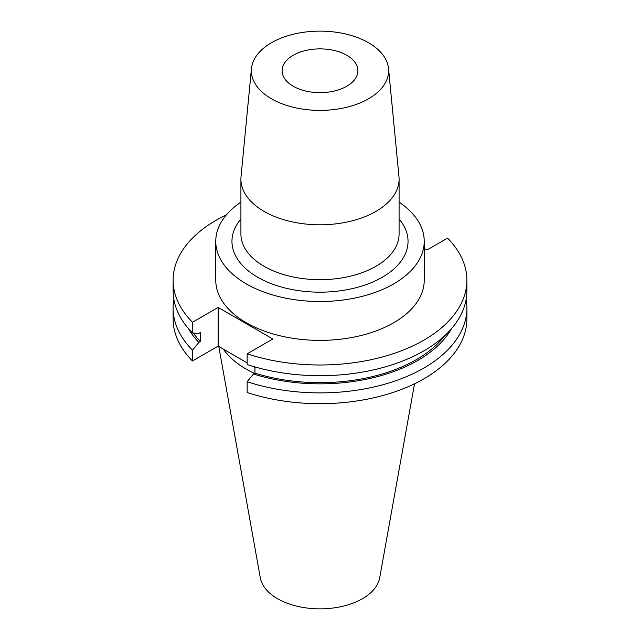 <?xml version="1.0" encoding="UTF-8"?>
<svg xmlns="http://www.w3.org/2000/svg" width="640" height="640" viewBox="0 0 640 640"><rect width="100%" height="100%" fill="white"/><g stroke="black" fill="none" stroke-linecap="round" stroke-linejoin="round"><path stroke-width="0.96" d="M293.2 86.232A37.904 21.88 180 0 1 282.096 70.76A37.904 21.88 180 0 1 305.496 50.544A37.904 21.88 180 0 1 346.8 55.288A37.904 21.88 180 0 1 357.904 70.76A37.904 21.88 180 0 1 334.504 90.976A37.904 21.88 180 0 1 293.2 86.232M240.912 202.136A104.232 60.176 0 0 0 215.768 241.336L215.768 280.2A104.232 60.176 0 0 0 246.296 322.752A104.232 60.176 0 0 0 359.888 335.8A104.232 60.176 0 0 0 424.232 280.2L424.232 241.336A104.232 60.176 0 0 0 399.088 202.136M215.768 241.336A104.232 60.176 0 0 0 246.296 283.888A104.232 60.176 0 0 0 359.888 296.936A104.232 60.176 0 0 0 424.232 241.336M251.464 68.552L241.032 176.584A79.088 45.664 0 0 0 240.912 179.128A79.088 45.664 0 0 0 264.08 211.416A79.088 45.664 0 0 0 350.264 221.312A79.088 45.664 0 0 0 399.088 179.128A79.088 45.664 0 0 0 398.968 176.584L388.536 68.552A68.64 39.632 0 0 0 368.536 42.736A68.64 39.632 0 0 0 295.504 33.736A68.64 39.632 0 0 0 251.464 68.552A68.64 39.632 0 0 0 271.464 98.784A68.64 39.632 0 0 0 348.024 106.936A68.64 39.632 0 0 0 388.536 68.552M218.776 346.48L260.304 577.776A60.016 34.648 0 0 0 277.568 598.704A60.016 34.648 0 0 0 340.072 606.856A60.016 34.648 0 0 0 379.696 577.776L414.528 383.784M223.304 349.096A104.232 60.176 0 0 0 246.296 369.176A104.232 60.176 0 0 0 254.48 373.424M226.4 214.856A146.872 84.8 0 0 0 173.128 280.2A146.872 84.8 0 0 0 192.472 322.264L192.472 332.968L198.808 333.376L200.296 332.52L200.296 341.568L198.808 342.432L192.472 350.16L192.472 360.952L218.152 346.12L247.144 362.856M247.144 353.832A146.872 84.8 0 0 0 466.872 280.2L466.872 290.912A146.872 84.8 0 0 1 247.144 364.536L247.144 353.832L272.832 339L218.152 307.432L192.472 322.264M466.872 280.2A146.872 84.8 0 0 0 447.528 238.136L426.936 250.032L424.232 248.464M173.128 280.2L173.128 290.912A146.872 84.8 0 0 0 192.472 332.968M193.376 333.032A136.224 78.648 0 0 0 200.296 341.568M247.144 381.72A146.872 84.8 0 0 0 466.872 308.096L466.872 318.888A146.872 84.8 0 0 1 247.144 392.512L247.144 381.72L253.48 374L254.976 373.136L254.976 366.944M254.976 373.136A136.224 78.648 0 0 0 444.632 335.768M188.528 328.712A138.248 79.816 0 0 0 198.808 342.432M253.48 374A138.248 79.816 0 0 0 451.472 328.712M173.88 299.504A146.872 84.8 0 0 0 173.128 308.096A146.872 84.8 0 0 0 192.472 350.16M466.872 308.096A146.872 84.8 0 0 0 466.12 299.504M173.128 308.096L173.128 318.888A146.872 84.8 0 0 0 192.472 360.952M253.464 366.504L254.976 367.376M218.152 307.432L218.152 346.12M399.088 219A88.04 50.832 180 0 1 371.168 282.704A88.04 50.832 180 0 1 257.744 277.28A88.04 50.832 180 0 1 240.912 219M240.912 179.128L240.912 234.024A79.088 45.664 0 0 0 264.08 266.312A79.088 45.664 0 0 0 350.264 276.208A79.088 45.664 0 0 0 399.088 234.024L399.088 179.128"/></g></svg>
